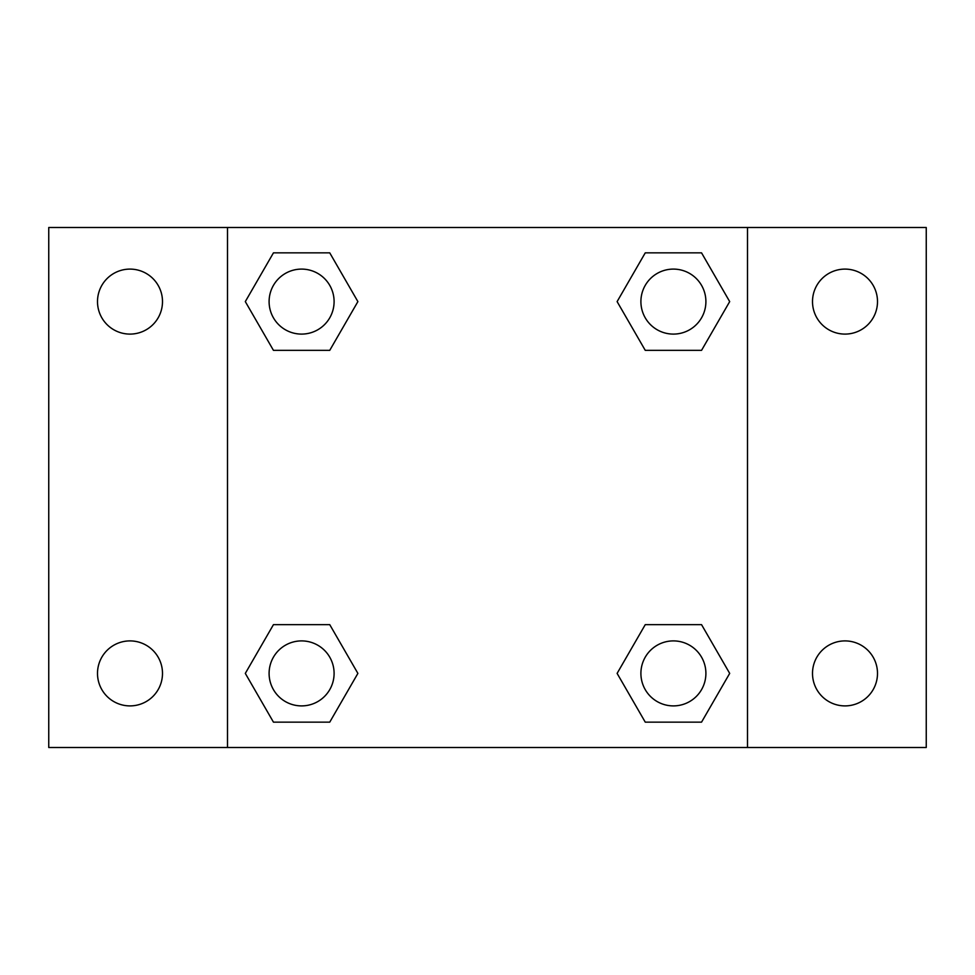 <?xml version="1.0" encoding="UTF-8"?>
<svg xmlns="http://www.w3.org/2000/svg" width="975" height="975" viewBox="0 0 975 975"><rect width="100%" height="100%" fill="white"/><g stroke="black" fill="none" stroke-linecap="round" stroke-linejoin="round"><path stroke-width="1.46" d="M48.75 227.504L926.25 227.504L926.25 747.496L48.75 747.496L48.75 227.504M844.996 269.1A32.504 32.504 0 0 1 877.5 301.604A32.504 32.504 0 0 1 844.996 334.096A32.504 32.504 0 0 1 812.504 301.604A32.504 32.504 0 0 1 844.996 269.1M844.996 640.904A32.504 32.504 0 0 1 877.5 673.396A32.504 32.504 0 0 1 844.996 705.9A32.504 32.504 0 0 1 812.504 673.396A32.504 32.504 0 0 1 844.996 640.904M130.004 640.904A32.504 32.504 0 0 1 162.496 673.396A32.504 32.504 0 0 1 130.004 705.9A32.504 32.504 0 0 1 97.5 673.396A32.504 32.504 0 0 1 130.004 640.904M130.004 269.1A32.504 32.504 0 0 1 162.496 301.604A32.504 32.504 0 0 1 130.004 334.096A32.504 32.504 0 0 1 97.5 301.604A32.504 32.504 0 0 1 130.004 269.1M273.451 624.646L329.745 624.646L357.886 673.396L329.745 722.146L273.451 722.146L245.31 673.396L273.451 624.646L329.745 624.646L273.451 624.646M645.255 252.854L701.549 252.854L729.69 301.604L701.549 350.354L645.255 350.354L617.114 301.604L645.255 252.854L701.549 252.854L645.255 252.854M227.504 747.496L227.504 227.504M747.496 227.504L747.496 747.496M273.451 252.854L329.745 252.854L357.886 301.604L329.745 350.354L273.451 350.354L245.31 301.604L273.451 252.854L329.745 252.854L273.451 252.854M645.255 624.646L701.549 624.646L729.69 673.396L701.549 722.146L645.255 722.146L617.114 673.396L645.255 624.646L701.549 624.646L645.255 624.646M701.549 722.146L645.255 722.146L701.549 722.146M705.9 673.396A32.504 32.504 0 0 0 657.15 645.255A32.504 32.504 0 0 0 657.15 701.549A32.504 32.504 0 0 0 705.9 673.396M329.745 722.146L273.451 722.146L329.745 722.146M334.096 673.396A32.504 32.504 0 0 0 285.346 645.255A32.504 32.504 0 0 0 285.346 701.549A32.504 32.504 0 0 0 334.096 673.396M701.549 350.354L645.255 350.354L701.549 350.354M705.9 301.604A32.504 32.504 0 0 0 657.15 273.451A32.504 32.504 0 0 0 657.15 329.745A32.504 32.504 0 0 0 705.9 301.604M329.745 350.354L273.451 350.354L329.745 350.354M334.096 301.604A32.504 32.504 0 0 0 285.346 273.451A32.504 32.504 0 0 0 285.346 329.745A32.504 32.504 0 0 0 334.096 301.604"/></g></svg>
